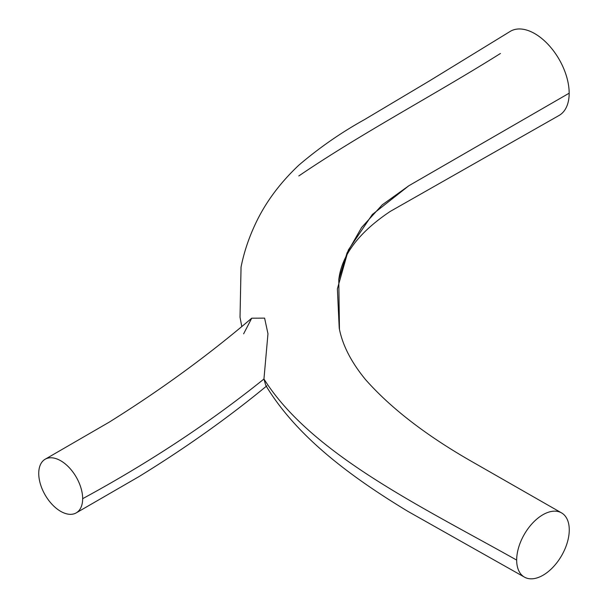 <?xml version="1.0" encoding="UTF-8"?>
<svg xmlns="http://www.w3.org/2000/svg" width="608" height="608" viewBox="0 0 608 608"><rect width="100%" height="100%" fill="white"/><g stroke="black" fill="none" stroke-linecap="round" stroke-linejoin="round"><path stroke-width="0.91" d="M524.476 577.136A37.088 21.47 -59.9 0 1 516.671 560.09C420.675 506.152 311.197 454.016 263.948 379.012C311.197 454.016 420.675 506.152 516.671 560.09A37.088 21.47 -59.9 0 1 532.889 522.804A37.088 21.47 -59.9 0 1 561.541 512.886A37.088 21.47 -59.9 0 1 569.263 529.887A37.088 21.47 -59.9 0 1 553.098 567.12A37.088 21.47 -59.9 0 1 524.476 577.136L408.029 511.442C347.89 475.114 295.716 435.146 265.726 385.32L263.948 379.012C209.722 422.644 149.294 462.528 82.658 498.682C149.294 462.528 209.722 422.644 263.948 379.012L267.968 333.754L264.602 318.128L251.712 318.204C208.149 355.353 160.649 390.009 109.197 422.165L45.152 459.23A31 17.936 59.9 0 1 69.092 467.491A31 17.936 59.9 0 1 82.658 498.682A31 17.936 59.9 0 1 76.243 512.871A31 17.936 59.9 0 1 52.303 504.61A31 17.936 59.9 0 1 38.737 473.419A31 17.936 59.9 0 1 45.152 459.23M266.851 385.814L266.828 385.837C228.22 417.666 185.645 447.898 139.103 476.528L76.243 512.871M38.737 473.419A31 17.936 -120.1 0 0 60.694 511.366A31 17.936 -120.1 0 0 82.658 498.682A31 17.936 -120.1 0 0 60.694 460.742A31 17.936 -120.1 0 0 38.737 473.419M561.541 512.886L469.786 460.393C425.174 434.697 390.427 407.763 365.537 379.597C351.196 362.163 342.426 345.032 339.226 328.198L337.379 288.846L348.376 249.956L372.309 214.518L408.842 185.752L569.172 93.191A48.617 28.067 -120 0 0 547.724 44.027A48.617 28.067 -120 0 0 510.15 31.441L429.225 81.046L364.2 119.776C341.042 132.628 319.253 147.752 298.847 165.156C279.353 183.555 264.662 203.596 254.775 225.294C248.414 239.043 243.838 252.989 241.042 267.125L240.023 317.216L241.756 326.359L240.023 317.216L241.057 267.049M243.618 333.845L251.712 318.204M510.104 31.464A48.617 28.067 60 0 1 547.702 43.996A48.617 28.067 60 0 1 569.172 93.191A48.617 28.067 60 0 1 558.927 115.543M298.824 175.94C361.897 133.015 434.446 94.924 500.422 53.496M338.778 279.695C341.658 255.185 358.826 232.416 390.298 211.386L558.942 115.535A48.617 28.067 -120 0 0 569.172 93.191L408.842 185.752L382.242 204.828L361.608 227.491L347.084 252.829L338.778 279.695L339.446 329.224M569.263 529.887A37.088 21.47 120.1 0 0 542.967 514.702A37.088 21.47 120.1 0 0 516.671 560.09A37.088 21.47 120.1 0 0 542.967 575.274A37.088 21.47 120.1 0 0 569.263 529.887"/></g></svg>
